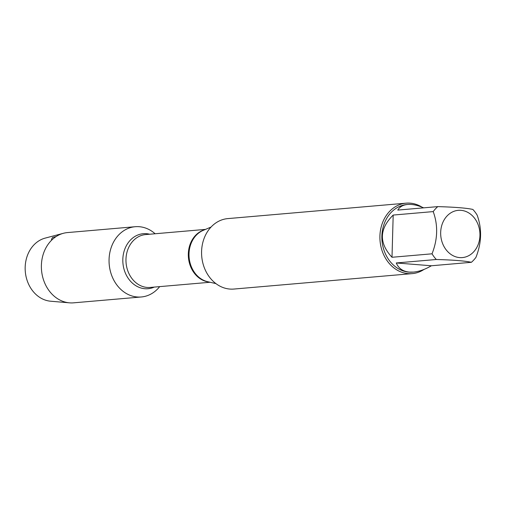 <?xml version="1.0" encoding="UTF-8"?>
<svg xmlns="http://www.w3.org/2000/svg" width="506" height="506" viewBox="0 0 506 506"><rect width="100%" height="100%" fill="white"/><g stroke="black" fill="none" stroke-linecap="round" stroke-linejoin="round"><path stroke-width="0.76" d="M406.147 203.165L227.808 218.605A35.357 29.24 85.1 0 0 201.584 253.917A35.357 29.24 85.1 0 0 229.876 289.065A35.357 29.24 85.1 0 0 233.911 289.052L412.245 273.62A35.357 29.24 -94.9 0 1 408.209 273.632A35.357 29.24 -94.9 0 1 379.917 238.484A35.357 29.24 -94.9 0 1 406.147 203.165A35.357 29.24 -94.9 0 1 410.176 203.153A35.357 29.24 -94.9 0 1 421.972 207.137M139.245 226.701A35.262 29.165 -94.9 0 1 155.114 233.753A35.262 29.165 -94.9 0 0 135.222 226.713A35.262 29.165 -94.9 0 0 109.062 261.931A35.262 29.165 -94.9 0 0 137.278 296.99A35.262 29.165 -94.9 0 0 141.3 296.978A35.262 29.165 -94.9 0 0 159.687 286.617A35.262 29.165 -94.9 0 1 111.295 274.322A35.262 29.165 -94.9 0 1 139.245 226.701M424.003 269.432A35.357 29.24 -94.9 0 1 412.245 273.62M459.65 257.598A23.712 19.614 85.1 0 0 479.062 227.637A23.712 19.614 85.1 0 0 448.575 214.519A23.712 19.614 85.1 0 0 441.561 240.293A23.712 19.614 85.1 0 0 459.65 257.598M475.956 257.326C481.687 242.785 482.085 228.712 477.139 215.113A33.946 28.077 85.1 0 0 472.857 209.433C466.513 208.036 454.824 207.099 437.785 206.625A33.946 28.077 85.1 0 0 433.206 211.597C438.152 225.195 437.76 239.268 432.029 253.81A33.946 28.077 85.1 0 0 436.305 259.496C453.344 259.97 465.033 260.906 471.377 262.304A33.946 28.077 85.1 0 0 475.956 257.326M423.655 207.846C417.652 205.221 412.32 204.089 407.659 204.456C403.054 204.892 399.753 206.771 397.767 210.085L437.785 206.625M393.187 215.063C379.203 228.959 378.811 243.032 392.005 257.276L393.187 215.063L433.206 211.597M392.005 257.276L432.029 253.81M396.287 262.962C398.583 268.452 402.978 271.501 409.462 272.114L413.516 272.089C419.12 271.564 425.065 269.458 431.359 265.77L396.287 262.962L436.305 259.496M431.359 265.77L471.377 262.304M413.2 272.114A33.946 28.077 -94.9 0 1 412.915 272.139A33.946 28.077 -94.9 0 1 409.044 272.152A33.946 28.077 -94.9 0 1 381.885 238.408A33.946 28.077 -94.9 0 1 407.058 204.506L407.659 204.456M141.3 296.978L73.629 302.835A35.262 29.165 -94.9 0 1 69.607 302.847A35.262 29.165 -94.9 0 1 69.461 302.835A35.262 29.165 -94.9 0 1 41.53 270.217A35.262 29.165 -94.9 0 1 63.44 233.285A35.262 29.165 -94.9 0 1 67.545 232.57L135.222 226.713M63.44 233.285L45.179 238.111A31.998 26.464 85.1 0 0 25.3 271.621A31.998 26.464 85.1 0 0 50.644 301.215A31.998 26.464 85.1 0 0 50.771 301.228M56.147 236.53L52.554 237.453L51.53 239.275L51.504 240.293M211.04 227.055L203.159 230.388A26.654 22.043 85.1 0 0 189.117 257.44A26.654 22.043 85.1 0 0 207.599 281.678L215.935 283.613M208.946 281.994A26.533 21.941 -94.9 0 1 188.434 257.503A26.533 21.941 -94.9 0 1 204.437 229.85M205.518 229.389L145.646 234.575A26.533 21.941 85.1 0 0 126.076 262.899A26.533 21.941 85.1 0 0 150.225 287.44L210.091 282.259M154.267 287.092A27.609 22.833 -94.9 0 1 123.16 265.119A27.609 22.833 -94.9 0 1 146.455 233.683A27.609 22.833 -94.9 0 1 149.687 234.221M412.915 272.139L413.516 272.089M50.644 301.215L69.461 302.835"/></g></svg>
